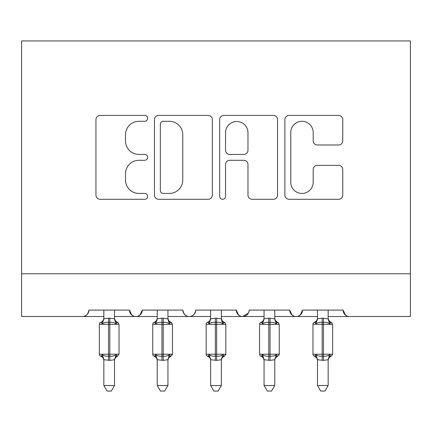 <?xml version="1.0" encoding="UTF-8"?>
<svg xmlns="http://www.w3.org/2000/svg" width="432" height="432" viewBox="0 0 432 432"><rect width="100%" height="100%" fill="white"/><g stroke="black" fill="none" stroke-linecap="round" stroke-linejoin="round"><path stroke-width="0.65" d="M147.641 118.357A2.938 2.938 0 0 0 144.704 115.42L100.148 115.42A4.196 4.196 0 0 0 95.953 119.615L95.953 195.102A4.196 4.196 0 0 0 100.148 199.298L144.704 199.298A2.938 2.938 0 0 0 147.641 196.36A2.938 2.938 0 0 0 144.704 193.428L138.942 193.428A13.419 13.419 0 0 1 125.518 180.004L125.518 173.713A13.419 13.419 0 0 1 138.942 160.294L144.704 160.294A2.938 2.938 0 0 0 147.641 157.361A2.938 2.938 0 0 0 144.704 154.424L138.942 154.424A13.419 13.419 0 0 1 125.518 141.005L125.518 134.714A13.419 13.419 0 0 1 138.942 121.295L144.704 121.295A2.938 2.938 0 0 0 147.641 118.357M338.564 144.99A4.196 4.196 0 0 0 342.754 140.794L342.754 119.615A4.196 4.196 0 0 0 338.564 115.42L289.078 115.42A4.196 4.196 0 0 0 284.882 119.615L284.882 195.102A4.196 4.196 0 0 0 289.078 199.298L338.564 199.298A4.196 4.196 0 0 0 342.754 195.102L342.754 169.522A4.196 4.196 0 0 0 338.564 165.326L317.385 165.326A4.196 4.196 0 0 0 313.189 169.522L313.189 182.207A11.216 11.216 0 0 1 301.973 193.428A11.216 11.216 0 0 1 290.752 182.207L290.752 132.511A11.216 11.216 0 0 1 301.973 121.295A11.216 11.216 0 0 1 313.189 132.511L313.189 140.794A4.196 4.196 0 0 0 317.385 144.99L338.564 144.99M21.6 273.785L410.4 273.785L410.4 40.932L21.6 40.932L21.6 316.51L82.485 316.51C85.882 316.634 88.02 314.496 88.895 310.1L129.481 310.1L131.825 315.058M212.328 119.615A4.196 4.196 0 0 0 208.138 115.42L158.652 115.42A4.196 4.196 0 0 0 154.456 119.615L154.456 195.102A4.196 4.196 0 0 0 158.652 199.298L208.138 199.298A4.196 4.196 0 0 0 212.328 195.102L212.328 119.615M223.862 115.42L273.348 115.42A4.196 4.196 0 0 1 277.544 119.615L277.544 195.102A4.196 4.196 0 0 1 273.348 199.298L252.169 199.298A4.196 4.196 0 0 1 247.979 195.102L247.979 164.489A4.196 4.196 0 0 0 243.783 160.294L229.732 160.294A4.196 4.196 0 0 0 225.542 164.489L225.542 196.36A2.938 2.938 0 0 1 222.604 199.298A2.938 2.938 0 0 1 219.672 196.36L219.672 119.615A4.196 4.196 0 0 1 223.862 115.42M114.529 316.51L135.891 316.51C132.489 316.634 130.356 314.496 129.481 310.1A6.41 6.41 0 0 0 135.891 316.51A6.41 6.41 0 0 0 142.301 310.1L182.887 310.1A6.41 6.41 0 0 0 189.297 316.51A6.41 6.41 0 0 0 195.707 310.1L236.293 310.1A6.41 6.41 0 0 0 242.703 316.51A6.41 6.41 0 0 0 249.113 310.1L289.699 310.1A6.41 6.41 0 0 0 296.109 316.51A6.41 6.41 0 0 0 302.519 310.1L343.105 310.1L345.449 315.058M274.747 316.51L296.109 316.51C299.511 316.634 301.644 314.496 302.519 310.1L300.175 315.058M317.471 316.51L296.109 316.51C292.712 316.634 290.574 314.496 289.699 310.1L292.043 315.058M221.341 316.51L242.703 316.51C239.306 316.634 237.168 314.496 236.293 310.1L238.637 315.058M157.253 316.51L135.891 316.51C139.288 316.634 141.426 314.496 142.301 310.1L139.957 315.058M343.105 310.1A6.41 6.41 0 0 0 349.515 316.51C346.118 316.634 343.98 314.496 343.105 310.1M410.4 273.785L410.4 316.51L328.153 316.51M82.485 316.51C85.882 316.634 88.02 314.496 88.895 310.1A6.41 6.41 0 0 1 82.485 316.51L103.847 316.51M167.935 316.51L189.297 316.51C192.694 316.634 194.832 314.496 195.707 310.1M210.659 316.51L189.297 316.51C185.895 316.634 183.762 314.496 182.887 310.1M264.065 316.51L242.703 316.51L248.416 313M163.264 121.295A2.938 2.938 0 0 0 160.326 124.227L160.326 190.49A2.938 2.938 0 0 0 163.264 193.428L169.344 193.428A13.419 13.419 0 0 0 182.763 180.004L182.763 134.714A13.419 13.419 0 0 0 169.344 121.295L163.264 121.295M247.979 132.721A11.216 11.216 0 0 0 236.758 121.505A11.216 11.216 0 0 0 225.542 132.721L225.542 150.228A4.196 4.196 0 0 0 229.732 154.424L243.783 154.424A4.196 4.196 0 0 0 247.979 150.228L247.979 132.721M114.529 318.573A4.698 4.482 180 0 0 116.996 322.515L117.612 322.304A2.138 2.138 0 0 1 118.228 322.65M103.847 359.953C103.847 360.893 103.847 360.893 103.847 359.953A4.698 4.482 -0 0 0 101.38 356.011L100.764 356.222A2.138 2.138 0 0 1 99.36 354.218L99.36 324.308A2.138 2.138 0 0 1 100.764 322.304C102.703 321.473 103.734 319.999 103.847 317.887M114.529 359.953C114.529 360.893 114.529 360.893 114.529 359.953C114.529 360.893 114.529 360.893 114.529 359.953A4.698 4.482 -0 0 1 116.996 356.011L117.612 356.222L116.996 356.011L116.078 354.634L114.529 359.732L109.825 360.364L103.842 359.732L103.847 385.511L114.529 385.511L114.529 359.732M103.847 318.573C103.847 317.628 103.847 317.628 103.847 318.573A4.698 4.482 180 0 1 101.38 322.515L100.764 322.304M116.996 322.515L116.078 323.892C114.334 322.58 112.255 322.083 109.825 322.385L108.545 322.385C106.121 322.083 104.036 322.58 102.298 323.892L101.38 322.515M101.38 356.011L102.298 354.634C104.036 355.941 106.121 356.443 108.545 356.135L109.825 356.135C112.255 356.443 114.334 355.941 116.078 354.634M103.847 310.1L103.842 318.794L108.545 318.163L108.545 354.218L119.016 354.218L119.016 324.308L99.36 324.308L99.36 354.218L108.545 354.218L108.545 360.364M114.529 310.1L114.529 318.794L116.078 323.892M108.545 318.163L114.529 318.794L115.204 321.484M102.298 323.892L103.842 318.794M102.298 354.634L103.842 359.732M114.529 385.511L111.321 391.068L107.055 391.068L103.847 385.511M167.935 318.573C167.935 317.628 167.935 317.628 167.935 318.573A4.698 4.482 180 0 0 170.402 322.515L171.018 322.304A2.138 2.138 0 0 1 171.634 322.65M170.402 322.515L169.484 323.892C167.74 322.58 165.661 322.083 163.237 322.385L161.951 322.385C159.527 322.083 157.442 322.58 155.704 323.892L154.786 322.515L154.17 322.304A2.138 2.138 0 0 0 152.766 324.308L152.766 354.218L172.422 354.218A2.138 2.138 0 0 1 172.303 354.915M167.935 359.953C167.935 360.893 167.935 360.893 167.935 359.953C167.935 360.893 167.935 360.893 167.935 359.953A4.698 4.482 -0 0 1 170.402 356.011L171.018 356.222L170.402 356.011L169.484 354.634L167.94 359.732L163.237 360.364L157.248 359.732L157.253 385.511L167.935 385.511L167.94 359.732M157.253 318.573C157.253 317.628 157.253 317.628 157.253 318.573A4.698 4.482 180 0 1 154.786 322.515M221.341 318.573A4.698 4.482 180 0 0 223.808 322.515L224.424 322.304A2.138 2.138 0 0 1 225.04 322.65M223.808 322.515L222.89 323.892C221.152 322.58 219.067 322.083 216.643 322.385L215.357 322.385C212.933 322.083 210.848 322.58 209.11 323.892L208.192 322.515L207.576 322.304A2.138 2.138 0 0 0 206.172 324.308L206.172 354.218L225.828 354.218A2.138 2.138 0 0 1 225.709 354.915M221.341 359.953C221.341 360.893 221.341 360.893 221.341 359.953C221.341 360.893 221.341 360.893 221.341 359.953A4.698 4.482 -0 0 1 223.808 356.011L224.424 356.222L223.808 356.011L222.89 354.634L221.346 359.732L216.643 360.364L210.654 359.732L210.659 385.511L221.341 385.511L221.346 359.732M210.659 318.573C210.659 317.628 210.659 317.628 210.659 318.573A4.698 4.482 180 0 1 208.192 322.515M274.747 318.573A4.698 4.482 180 0 0 277.214 322.515L277.83 322.304A2.138 2.138 0 0 1 278.446 322.65M277.214 322.515L276.296 323.892C274.558 322.58 272.473 322.083 270.049 322.385L268.763 322.385C266.339 322.083 264.26 322.58 262.516 323.892L261.598 322.515L260.982 322.304A2.138 2.138 0 0 0 259.578 324.308L259.578 354.218L279.234 354.218A2.138 2.138 0 0 1 279.115 354.915M274.747 359.953C274.747 360.893 274.747 360.893 274.747 359.953C274.747 360.893 274.747 360.893 274.747 359.953A4.698 4.482 -0 0 1 277.214 356.011L277.83 356.222L277.214 356.011L276.296 354.634L274.752 359.732L270.049 360.364L264.06 359.732L264.065 385.511L274.747 385.511L274.752 359.732M264.065 318.573C264.065 317.628 264.065 317.628 264.065 318.573A4.698 4.482 180 0 1 261.598 322.515M328.153 318.573C328.153 317.628 328.153 317.628 328.153 318.573A4.698 4.482 180 0 0 330.62 322.515L331.236 322.304A2.138 2.138 0 0 1 331.852 322.65M317.471 359.953C317.471 360.893 317.471 360.893 317.471 359.953A4.698 4.482 -0 0 0 315.004 356.011L314.388 356.222A2.138 2.138 0 0 1 312.984 354.218L312.984 324.308A2.138 2.138 0 0 1 314.388 322.304C316.332 321.473 317.358 319.999 317.471 317.887M328.153 359.953C328.153 360.893 328.153 360.893 328.153 359.953C328.153 360.893 328.153 360.893 328.153 359.953A4.698 4.482 -0 0 1 330.62 356.011L331.236 356.222L330.62 356.011L329.702 354.634L328.158 359.732L323.455 360.364L317.471 359.732L317.471 385.511L328.153 385.511L328.158 359.732M317.471 318.573C317.471 317.628 317.471 317.628 317.471 318.573A4.698 4.482 180 0 1 315.004 322.515L314.388 322.304M157.253 310.1L157.248 318.794L161.951 318.163L161.951 324.308L152.766 324.308L152.766 354.218A2.138 2.138 0 0 0 154.17 356.222L154.786 356.011L155.704 354.634C157.442 355.941 159.527 356.443 161.951 356.135L163.237 356.135C165.661 356.443 167.74 355.941 169.484 354.634M171.018 356.222C169.074 357.053 168.048 358.528 167.935 360.634C168.048 358.528 169.074 357.053 171.018 356.222L172.422 354.218L172.422 324.308L161.951 324.308L161.951 360.364M157.253 359.953C157.253 360.893 157.253 360.893 157.253 359.953A4.698 4.482 -0 0 0 154.786 356.011M167.935 310.1L167.94 318.794L169.484 323.892M161.951 318.163L167.94 318.794L168.61 321.484M155.704 323.892L157.248 318.794M155.704 354.634L157.248 359.732M167.935 385.511L164.727 391.068L160.461 391.068L157.253 385.511M210.659 310.1L210.654 318.794L215.357 318.163L215.357 324.308L206.172 324.308L206.172 354.218A2.138 2.138 0 0 0 207.576 356.222L208.192 356.011L209.11 354.634C210.848 355.941 212.933 356.443 215.357 356.135L216.643 356.135C219.067 356.443 221.152 355.941 222.89 354.634M224.424 356.222C222.48 357.053 221.454 358.528 221.341 360.634C221.454 358.528 222.48 357.053 224.424 356.222L225.828 354.218L225.828 324.308L215.357 324.308L215.357 360.364M210.659 359.953C210.659 360.893 210.659 360.893 210.659 359.953A4.698 4.482 -0 0 0 208.192 356.011M221.341 310.1L221.346 318.794L222.89 323.892M215.357 318.163L221.346 318.794L222.016 321.484M209.11 323.892L210.654 318.794M209.11 354.634L210.654 359.732M221.341 385.511L218.133 391.068L213.867 391.068L210.659 385.511M264.065 310.1L264.06 318.794L268.763 318.163L268.763 324.308L259.578 324.308L259.578 354.218A2.138 2.138 0 0 0 260.982 356.222L261.598 356.011L262.516 354.634C264.26 355.941 266.339 356.443 268.763 356.135L270.049 356.135C272.473 356.443 274.558 355.941 276.296 354.634M277.83 356.222C275.891 357.053 274.86 358.528 274.747 360.634C274.86 358.528 275.891 357.053 277.83 356.222L279.234 354.218L279.234 324.308L268.763 324.308L268.763 360.364M264.065 359.953C264.065 360.893 264.065 360.893 264.065 359.953A4.698 4.482 -0 0 0 261.598 356.011M274.747 310.1L274.752 318.794L276.296 323.892M268.763 318.163L274.752 318.794L275.422 321.484M262.516 323.892L264.06 318.794M262.516 354.634L264.06 359.732M274.747 385.511L271.539 391.068L267.273 391.068L264.065 385.511M330.62 322.515L329.702 323.892C327.964 322.58 325.879 322.083 323.455 322.385L322.175 322.385C319.745 322.083 317.666 322.58 315.922 323.892L315.004 322.515M315.004 356.011L315.922 354.634C317.666 355.941 319.745 356.443 322.175 356.135L323.455 356.135C325.879 356.443 327.964 355.941 329.702 354.634M317.471 310.1L317.471 318.794L322.175 318.163L322.175 354.218L332.64 354.218L332.64 324.308L312.984 324.308L312.984 354.218L322.175 354.218L322.175 360.364M328.153 310.1L328.158 318.794L329.702 323.892M322.175 318.163L328.158 318.794L328.828 321.484M315.922 323.892L317.471 318.794M315.922 354.634L317.471 359.732M328.153 385.511L324.945 391.068L320.679 391.068L317.471 385.511M109.825 360.364L109.825 318.163M163.237 360.364L163.237 318.163M216.643 360.364L216.643 318.163M270.049 360.364L270.049 318.163M323.455 360.364L323.455 318.163M100.148 355.871L99.479 354.915M100.148 322.65L99.479 323.611M117.612 322.304C115.668 321.473 114.642 319.999 114.529 317.887C114.642 319.999 115.668 321.473 117.612 322.304L119.016 324.308M117.612 356.222C115.668 357.053 114.642 358.528 114.529 360.634C114.642 358.528 115.668 357.053 117.612 356.222L119.016 354.218M100.764 356.222C102.703 357.053 103.734 358.528 103.847 360.634M153.554 355.871L152.885 354.915M153.554 322.65L152.885 323.611M171.018 322.304C169.074 321.473 168.048 319.999 167.935 317.887C168.048 319.999 169.074 321.473 171.018 322.304L172.422 324.308M206.96 355.871L206.291 354.915M206.96 322.65L206.291 323.611M224.424 322.304C222.48 321.473 221.454 319.999 221.341 317.887C221.454 319.999 222.48 321.473 224.424 322.304L225.828 324.308M260.366 355.871L259.697 354.915M260.366 322.65L259.697 323.611M277.83 322.304C275.891 321.473 274.86 319.999 274.747 317.887C274.86 319.999 275.891 321.473 277.83 322.304L279.234 324.308M313.772 355.871L313.103 354.915M313.772 322.65L313.103 323.611M331.236 322.304C329.297 321.473 328.266 319.999 328.153 317.887C328.266 319.999 329.297 321.473 331.236 322.304L332.64 324.308M331.236 356.222C329.297 357.053 328.266 358.528 328.153 360.634C328.266 358.528 329.297 357.053 331.236 356.222L332.64 354.218M154.17 322.304C156.109 321.473 157.14 319.999 157.253 317.887M154.17 356.222C156.109 357.053 157.14 358.528 157.253 360.634M207.576 322.304C209.52 321.473 210.546 319.999 210.659 317.887M207.576 356.222C209.52 357.053 210.546 358.528 210.659 360.634M260.982 322.304C262.926 321.473 263.952 319.999 264.065 317.887M260.982 356.222C262.926 357.053 263.952 358.528 264.065 360.634M314.388 356.222C316.332 357.053 317.358 358.528 317.471 360.634"/></g></svg>
